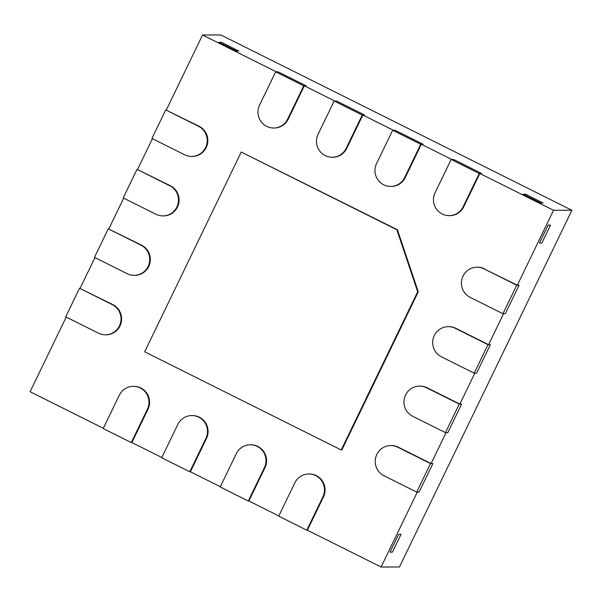 <?xml version="1.0" encoding="UTF-8"?>
<svg xmlns="http://www.w3.org/2000/svg" width="602" height="602" viewBox="0 0 602 602"><rect width="100%" height="100%" fill="white"/><g stroke="black" fill="none" stroke-linecap="round" stroke-linejoin="round"><path stroke-width="0.9" d="M483.978 268.838A15.9 15.644 -90 0 0 461.839 279.509A15.9 15.644 -90 0 0 470.177 297.373L502.941 313.732L516.734 285.197L483.978 268.838L517.329 285.197L553.539 210.279L479.832 173.474L463.736 206.764A15.9 15.644 90 0 1 449.709 215.651L449.115 215.651A15.9 15.644 90 0 1 435.065 192.745L451.161 159.447L479.237 173.474L463.149 206.764A15.9 15.644 90 0 1 449.115 215.651M484.565 268.831A15.9 15.644 -90 0 0 477.657 267.205L477.07 267.205M502.941 313.732L505.304 313.732L503.528 313.732L488.583 344.653L455.827 328.293A15.9 15.644 -90 0 0 448.919 326.66L448.324 326.66A15.9 15.644 -90 0 0 441.439 356.828L474.195 373.187L487.989 344.653L455.232 328.293A15.9 15.644 -90 0 0 448.324 326.66M474.195 373.187L476.566 373.187L474.79 373.187L459.845 404.108L427.081 387.748A15.9 15.644 -90 0 0 420.173 386.115L419.586 386.115A15.9 15.644 -90 0 0 412.694 416.283L445.45 432.642L459.251 404.108L426.487 387.748A15.9 15.644 -90 0 0 419.586 386.115M445.45 432.642L447.82 432.642L446.044 432.642L431.1 463.563L398.343 447.203A15.9 15.644 -90 0 0 391.435 445.57L390.841 445.57A15.9 15.644 -90 0 0 383.956 475.738L416.712 492.097L430.505 463.563L397.749 447.203A15.9 15.644 -90 0 0 390.841 445.57M416.712 492.097L419.082 492.097L417.306 492.097L381.089 567.016L307.381 530.204L323.477 496.906A15.9 15.644 -90 0 0 309.428 474L308.834 474A15.9 15.644 -90 0 0 294.807 482.887L278.711 516.185L306.787 530.204L322.883 496.913A15.9 15.644 -90 0 0 308.834 474M278.824 515.944L248.882 500.992L264.978 467.694A15.9 15.644 -90 0 0 250.929 444.788L250.334 444.788A15.9 15.644 -90 0 0 236.308 453.675L220.212 486.965L248.287 500.992L264.383 467.694A15.9 15.644 -90 0 0 250.334 444.788M220.324 486.732L190.382 471.78L206.478 438.482A15.9 15.644 -90 0 0 192.429 415.568L191.842 415.568A15.9 15.644 -90 0 0 177.808 424.463L161.712 457.753L189.796 471.78L205.892 438.482A15.9 15.644 -90 0 0 191.842 415.568M161.825 457.512L131.883 442.56L147.979 409.27A15.9 15.644 -90 0 0 133.93 386.356L133.343 386.356A15.9 15.644 -90 0 0 119.309 395.243L103.213 428.541L131.296 442.56L147.392 409.27A15.9 15.644 -90 0 0 133.343 386.356M103.333 428.3L30.1 391.729L66.197 317.058M79.517 288.275L112.867 304.635A15.9 15.644 90 0 1 105.982 334.802L105.388 334.81A15.9 15.644 90 0 1 98.48 333.177L65.723 316.818L79.517 288.275L112.281 304.635A15.9 15.644 90 0 1 105.388 334.81M80.111 288.275L94.943 257.596M108.262 228.82L141.613 245.18A15.9 15.644 90 0 1 134.72 275.347L134.133 275.347A15.9 15.644 90 0 1 127.225 273.722L94.461 257.363L108.262 228.82L141.018 245.18A15.9 15.644 90 0 1 134.133 275.347M108.857 228.82L123.681 198.141M137 169.365L170.351 185.725A15.9 15.644 90 0 1 163.466 215.892L162.871 215.892A15.9 15.644 90 0 1 155.963 214.267L123.207 197.907L137 169.365L169.764 185.725A15.9 15.644 90 0 1 162.871 215.892M137.595 169.365L152.426 138.686M165.746 109.91L199.096 126.269A15.9 15.644 90 0 1 192.204 156.437L191.617 156.437A15.9 15.644 90 0 1 184.709 154.812L151.952 138.452L165.746 109.91L198.502 126.269A15.9 15.644 90 0 1 191.617 156.437M166.34 109.91L202.55 34.999L276.258 71.804L278.034 71.804L306.117 85.83L278.034 71.804L275.671 71.804L303.747 85.83L287.651 119.121A15.9 15.644 90 0 1 273.624 128.015A15.9 15.644 90 0 1 259.575 105.102L275.671 71.804M346.15 148.34A15.9 15.644 90 0 1 332.116 157.227A15.9 15.644 90 0 1 318.067 134.314L334.163 101.023L362.246 115.042L346.15 148.34L346.744 148.34L362.84 115.042L364.616 115.042L336.533 101.016L334.757 101.023L304.341 85.83L288.245 119.121A15.9 15.644 90 0 1 274.211 128.008L273.624 128.015M346.744 148.34A15.9 15.644 90 0 1 332.71 157.227L332.116 157.227M362.84 115.042L393.257 130.235L395.032 130.235L423.108 144.254L395.032 130.235L392.662 130.235L420.745 144.254L404.649 177.552A15.9 15.644 90 0 1 390.615 186.439A15.9 15.644 90 0 1 376.566 163.526L392.662 130.235M479.832 173.474L481.608 173.466L453.532 159.447L451.756 159.447L421.332 144.254L405.236 177.552A15.9 15.644 90 0 1 391.21 186.439L390.615 186.439M417.675 291.82L396.846 229.753L397.433 229.746L241.236 152.043L144.668 351.809L341.221 449.972L417.675 291.82L418.262 291.82L341.808 449.972L341.221 449.972M397.433 229.746L418.262 291.82M421.332 144.254L420.745 144.254M304.341 85.83L303.747 85.83M202.55 34.999L220.911 34.984L571.9 210.271L399.45 567.001L381.089 567.016M553.539 210.279L571.9 210.271M221.325 42.298L238.874 51.065L236.503 51.065L238.874 51.065L221.325 42.298L218.955 42.298L221.325 42.298M218.955 42.298L236.503 51.065L218.955 42.298M525.516 194.213L543.064 202.972L540.694 202.972L543.064 202.972L525.516 194.213L523.146 194.213L525.516 194.213M523.146 194.213L540.694 202.972L523.146 194.213M430.505 463.563L432.876 463.563L419.082 492.097L432.876 463.563L431.1 463.563M459.251 404.108L461.621 404.108L447.82 432.642L461.621 404.108L459.845 404.108M487.989 344.653L490.359 344.645L476.566 373.187L490.359 344.645L488.583 344.653M516.734 285.197L519.105 285.19L505.304 313.732L519.105 285.19L517.329 285.197M550.499 225.14L541.875 242.975L539.512 242.982L541.875 242.975L550.499 225.14L548.129 225.14L550.499 225.14M548.129 225.14L539.512 242.982L548.129 225.14M401.045 534.313L392.421 552.147L390.051 552.147L392.421 552.147L401.045 534.313L398.674 534.313L401.045 534.313M398.674 534.313L390.051 552.147L398.674 534.313M396.846 229.753L241.236 152.043M479.237 173.474L481.608 173.466L453.532 159.447L451.161 159.447M362.246 115.042L364.616 115.042L336.533 101.016L334.163 101.023M306.787 530.204L307.381 530.204M248.287 500.992L248.882 500.992M189.796 471.78L190.382 471.78M131.296 442.56L131.883 442.56M112.281 304.635L112.867 304.635M141.018 245.18L141.613 245.18M169.764 185.725L170.351 185.725M198.502 126.269L199.096 126.269M397.749 447.203L398.343 447.203M426.487 387.748L427.081 387.748M455.232 328.293L455.827 328.293M463.149 206.764L463.736 206.764M404.649 177.552L405.236 177.552M287.651 119.121L288.245 119.121M322.883 496.913L323.477 496.906M264.383 467.694L264.978 467.694M205.892 438.482L206.478 438.482M147.392 409.27L147.979 409.27"/></g></svg>
